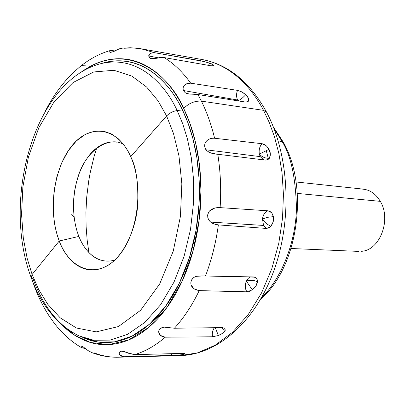 <?xml version="1.0" encoding="UTF-8"?>
<svg xmlns="http://www.w3.org/2000/svg" width="405" height="405" viewBox="0 0 405 405"><rect width="100%" height="100%" fill="white"/><g stroke="black" fill="none" stroke-linecap="round" stroke-linejoin="round"><path stroke-width="0.61" d="M256.841 278.832L257.408 281.779L255.849 286.143L252.32 289.874L246.367 281.085C250.032 279.835 253.712 280.063 257.408 281.779C257.266 284.426 255.57 287.125 252.32 289.874L246.873 291.863L199.214 290.603L195.478 289.727L192.785 287.788C190.836 285.717 190.36 283.267 191.357 280.427C192.664 277.876 194.805 276.443 197.787 276.124L202.181 275.911L254.755 277.142C256.638 277.86 257.524 279.404 257.408 281.779C253.717 280.063 250.037 279.835 246.367 281.085C245.035 285.15 245.065 288.502 246.463 291.149L216.316 291.079L199.214 290.603C192.102 305.385 183.835 317.92 174.413 328.222L222.294 327.61L224.998 328.389L225.19 330.551C224.476 332.181 222.208 333.836 218.391 335.522L212.503 336.793L165.235 337.198C155.328 345.738 145.086 351.555 134.521 354.643L181.961 353.413L184.837 353.732L184.447 354.122L184.184 353.509L184.447 354.122C183.541 354.517 181.116 354.901 177.162 355.266L176.929 353.545L177.162 355.266L124.502 356.744L118.523 357.21C110.12 357.412 102.014 355.965 94.208 352.861M150.26 58.381L148.701 55.946L158.228 57.839L148.701 55.946L150.746 53.242L154.69 52.726L200.834 60.77L200.956 64.036L200.834 60.77L209.668 63.114L208.459 65.357L209.668 63.114C212.407 64.117 213.81 64.982 213.865 65.716L210.934 65.792L164.096 57.55C173.841 63.499 182.711 72.039 190.704 83.172C182.711 72.039 173.841 63.499 164.096 57.55L159.555 57.621L154.472 58.603L150.812 58.588M185.151 92.684L183.384 90.517L237.619 100.01C236.262 97.038 236.226 93.828 237.507 90.371L241.628 91.808L245.734 94.689C242.833 97.858 240.261 99.858 238.018 100.688L237.619 100.01L183.384 90.517C182.65 88.315 183.161 86.402 184.928 84.772L187.257 83.44L190.264 83.116L237.507 90.371C236.226 93.859 236.262 97.068 237.619 100.01L238.018 100.688C240.256 99.858 242.828 97.863 245.734 94.689C248.088 96.835 249.035 98.916 248.584 100.941L246.088 102.121M205.477 275.987C211.567 260.015 215.865 242.985 218.371 224.902L214.179 224.006L210.635 222.097L263.544 225.443L210.635 222.097L208.641 219.799L207.735 217.257L207.765 214.534L208.95 211.699L209.486 211.005L214.792 208.043L220.123 207.628C221.302 189.343 220.523 171.558 217.789 154.27C212.524 153.991 208.575 152.493 205.942 149.779L260.207 156.639L205.942 149.779C204.029 146.63 204.257 143.689 206.611 140.96C209.122 138.697 211.785 137.796 214.604 138.247L261.974 143.704C264.728 144.16 267.062 146.038 268.986 149.339L259.337 154.138C258.673 150.118 259.554 146.64 261.974 143.704C259.605 146.433 258.729 149.911 259.337 154.138L268.986 149.339C270.611 152.285 270.763 155.236 269.457 158.198C265.634 158.532 262.263 157.18 259.337 154.138C262.273 157.186 265.645 158.537 269.457 158.198L266.217 160.122L265.427 160.091L217.789 154.27C220.523 171.558 221.302 189.343 220.123 207.628L267.918 210.797C270.641 211.162 272.454 213.111 273.355 216.645L267.614 217.308L262.475 219.009C263.078 214.797 264.89 212.058 267.918 210.797C265.133 211.699 263.316 214.437 262.475 219.009L267.609 217.308L273.355 216.645C274.063 219.788 273.253 222.973 270.915 226.208C267.315 224.653 264.505 222.254 262.475 219.009C264.516 222.264 267.325 224.664 270.915 226.208L268.996 227.767L266.5 228.45L218.371 224.902C215.865 242.985 211.567 260.015 205.477 275.987L253.469 276.934L255.823 277.678M246.873 291.863L246.463 291.149L246.832 291.863L216.316 291.079L246.463 291.149C245.05 287.758 245.02 284.401 246.367 281.085L248.149 278.417L250.66 276.878L248.29 278.281L246.367 281.085L252.32 289.874M164.015 327.118L174.413 328.222L222.294 327.61L225.013 328.404L225.19 330.551L221.307 327.62L225.19 330.551L222.694 333.244L218.391 335.522L215.268 327.696L218.391 335.522L212.503 336.793L165.235 337.198L160.522 335.462L158.735 332.054M238.429 100.956L238.018 100.688L238.429 100.956M114.529 50.104L115.992 50.362L114.529 50.104L110.894 50.367L114.529 50.104M114.61 51.101L110.894 50.367L114.61 51.101M260.207 156.639L259.337 154.138L260.207 156.639L263.782 159.889L260.207 156.639M263.544 225.443L262.475 219.009L263.544 225.443L266.105 228.435L263.544 225.443M123.368 144.251C109.466 136.009 86.71 149.237 78.276 176.048C69.959 202.277 74.242 225.109 78.899 236.424L59.241 240.995L56.842 233.817L54.837 225.185L53.49 214.999L53.146 203.285L54.174 190.304L56.923 176.61L61.611 163.083L68.202 150.827L76.358 140.95L85.465 134.263L94.78 131.078L103.634 131.179L111.532 133.974L118.225 138.702C123.844 144.15 128 150.139 130.699 156.674C144.372 186.609 137.786 235.639 117.379 257.418C97.17 279.663 70.293 270.337 59.241 240.995L32.111 274.479L38.561 289.286L47.694 304.18L60.163 317.798L76.393 327.989L96.213 331.887L118.407 326.567L140.565 310.326L159.671 283.986L173.274 251.049L180.443 216.285L181.84 183.784L178.969 155.925L173.456 133.427L166.612 115.967L130.699 156.674L166.612 115.967L158.102 100.916L146.61 87.029L131.827 76.074L113.911 70.293L93.752 71.953L73.072 82.514L54.078 101.817L38.794 127.828L28.36 157.312L22.862 186.999L21.551 214.437L23.333 238.327L27.14 258.274L32.111 274.479L27.14 258.274L23.333 238.327L21.551 214.437L22.862 186.999L28.36 157.312L38.794 127.828L54.078 101.817L73.072 82.514L93.752 71.953L113.911 70.293L131.827 76.074L146.61 87.029L158.102 100.916L166.612 115.967C169.437 113.02 172.95 111.218 177.162 110.555C165.159 84.336 137.437 53.769 99.321 64.046C137.437 53.769 165.159 84.336 177.162 110.555L182.594 123.444L187.449 139.026L191.287 157.56L193.519 179.086L193.479 203.325L190.507 229.508L184.078 256.345L174.023 282.052L160.643 304.671L144.752 322.471L127.504 334.358L110.14 340.109L93.737 340.266L79.016 335.882C53.85 323.833 40.546 298.925 33.215 279.293L31.241 277.739L32.111 274.479L59.241 240.995C47.911 211.931 53.328 169.138 71.407 146.413C89.277 123.302 117.318 126.411 130.699 156.674C136.257 167.002 138.561 183.561 137.604 206.347C135.726 228.921 124.305 254.973 108.798 264.865C82.625 280.665 64.36 256.173 59.241 240.995L78.899 236.424C83.308 248.047 95.221 265.376 114.711 260.142M274.089 128.805L282.174 141.583L283.419 142.368L282.174 141.583L274.089 128.805M278.21 140.905L282.174 141.583L278.21 140.905M268.292 158.289L266.257 150.721M88.892 252.517L87.166 240.185L86.123 226.79L85.916 212.387L86.721 197.088L88.695 181.065L90.163 172.864L94.157 156.259L96.704 147.957M121.981 48.185L130.253 47.765L138.561 48.357L202.181 59.54C232.035 65.073 252.194 88.725 263.539 110.342L266.581 112.21L263.539 110.342C252.194 88.725 232.035 65.073 202.181 59.54C228.481 64.557 249.915 82.053 266.49 112.033C289.322 154.882 292.562 219.161 273.983 270.424C255.444 321.621 217.596 354.755 180.063 355.62L197.427 352.897L215.222 345.187L232.495 332.292L248.24 314.558L261.559 292.911L271.821 268.672L278.777 243.309L282.528 218.204L283.439 194.43L282.032 172.717L278.858 153.444L274.443 136.698L269.219 122.396L263.539 110.342L201.391 101.134L197.898 94.527L201.391 101.134L263.539 110.342L269.219 122.396L274.443 136.698L278.858 153.444L282.032 172.717L283.439 194.43L282.528 218.204L278.777 243.309L271.821 268.672L261.559 292.911L248.24 314.558L232.495 332.292L215.222 345.187L197.427 352.897L180.063 355.62L118.28 357.215C108.829 357.402 99.767 355.762 91.1 352.294M31.241 277.749C41.391 305.674 57.313 325.048 79.016 335.882L93.737 340.266L110.14 340.109L127.504 334.358L144.752 322.471L160.643 304.671L174.023 282.052L184.078 256.345L190.507 229.508L193.479 203.325L193.519 179.086L191.287 157.56L187.449 139.026L182.594 123.444L177.162 110.555L182.447 109.902C170.242 83.4 142.064 52.549 103.397 62.977M80.519 72.591C127.742 38.176 169.953 75.76 183.693 108.449C188.892 103.189 194.79 100.754 201.391 101.134C206.915 112.276 211.319 124.644 214.604 138.247L261.974 143.704L265.801 145.456M192.841 94.203L189.818 94.087L186.568 93.418M242.848 92.507L245.734 94.689L248.371 98.121L248.468 101.149L247.592 101.878L245.931 102.116L197.898 94.527L188.426 93.909L185.328 92.801L183.384 90.517C182.26 86.133 184.705 83.683 190.704 83.172M162.132 57.389L154.472 58.603L151.151 58.669L149.273 57.702L148.701 55.946C148.969 53.738 150.964 52.665 154.69 52.726L140.783 48.691L154.69 52.726L205.102 61.717M119.996 48.585L116.341 50.174M122.325 48.144L118.827 49L113.334 51.734L109.79 52.149M111.309 50.215C99.893 53.409 89.313 59.019 79.567 67.053L73.148 72.789M79.598 67.028L73.067 72.834C63.043 82.579 54.371 94.249 47.056 107.826L45.37 111.026M34.192 285.808L33.98 284.669L34.192 285.808M124.219 48.251L132.496 47.901L140.783 48.691M206.585 62.122L212.984 64.618L213.845 65.742L210.975 65.797L164.096 57.55M237.507 90.371L241.638 91.824M266.692 146.24L268.986 149.339L270.378 154.138L269.457 158.198M269.234 158.522L267.589 159.838L265.427 160.091M218.371 224.902L215.592 224.461L212.777 223.459L210.271 221.788L208.798 220.072L207.917 218.098L207.638 215.414L208.256 212.893L209.486 211.005C212.124 208.494 215.668 207.37 220.123 207.628L267.918 210.797L271.33 212.524M271.932 213.258L273.355 216.645L273.213 221.803L270.915 226.208M270.327 226.8L266.885 228.43M250.305 291.068L249.571 291.377M181.961 353.413L184.548 353.575L184.447 354.122L181.663 354.77L171.259 355.575L124.502 356.744L120.285 355.322M206.069 141.603L206.611 140.96C208.646 138.966 211.309 138.059 214.604 138.247C211.319 124.644 206.915 112.276 201.391 101.134C194.79 100.754 188.892 103.189 183.693 108.449L189.965 123.464L195.433 142.023L199.397 164.435L200.966 190.644L199.154 219.95L193.074 250.811L182.296 280.857L167.113 307.258L148.645 327.463L128.593 339.962L108.732 344.63L90.492 342.498L74.712 335.249L61.692 324.643M34.187 285.788C38.272 296.931 43.335 307.101 49.375 316.305L54.098 322.952C61.93 333.28 71.027 341.486 81.385 347.576M80.98 346.118L82.574 346.437L81.238 346.072L80.868 347.07L81.643 347.748L85.202 348.492L81.354 347.536M91.641 352.512L88.037 350.563L82.574 346.437L88.913 351.165M118.523 357.21L124.502 356.744L121.637 356.238L119.642 354.552C118.781 352.927 119.257 351.798 121.065 351.155L124.543 351.611L128.668 353.307L134.521 354.643C145.086 351.555 155.328 345.738 165.235 337.198L162.167 336.57L159.641 334.474C158.284 332.444 158.401 330.49 159.99 328.612L162.82 327.24M119.652 351.955L121.667 351.079L134.521 354.643M158.917 330.318L159.99 328.612L164.126 327.113L174.413 328.222C183.835 317.92 192.102 305.385 199.214 290.603L193.96 288.811L191.16 285.085M190.826 282.741L191.357 280.427L192.977 278.159M197.058 276.25L203.973 275.952M217.789 154.27L211.688 153.247L208.864 152.204L206.231 150.159L204.92 147.724M82.883 337.547L97.818 342.002L114.468 341.871L132.091 336.094L149.602 324.106L165.741 306.139L179.324 283.287L189.535 257.302L196.06 230.172L199.073 203.69L199.103 179.187L196.825 157.418L192.917 138.682L187.971 122.923L182.447 109.902L177.162 110.555C172.95 111.218 169.437 113.02 166.612 115.967L173.456 133.427L178.969 155.925L181.84 183.784L180.443 216.285L173.274 251.049L159.671 283.986L140.565 310.326L118.407 326.567L96.213 331.887L76.393 327.989L60.163 317.798L47.694 304.18L38.561 289.286L32.111 274.479L31.241 277.739M80.367 72.687L88.984 67.063C99.939 60.826 111.259 58.087 122.948 58.841C134.673 59.631 145.84 64.233 156.462 72.652C167.098 81.142 176.175 93.074 183.693 108.449C191.195 123.91 196.303 141.593 199.022 161.509C201.695 181.465 201.629 201.776 198.825 222.441C195.969 243.081 190.679 262.07 182.954 279.404C175.203 296.668 165.853 310.767 154.912 321.697C143.977 332.551 132.516 339.562 120.523 342.736C108.56 345.86 97.053 345.278 85.997 340.98C77.082 337.512 68.951 332.044 61.606 324.572M82.731 337.481L86.26 338.955C97.159 343.167 108.499 343.718 120.28 340.615C132.091 337.461 143.375 330.536 154.128 319.828C164.896 309.05 174.089 295.159 181.708 278.164C189.302 261.093 194.501 242.408 197.311 222.097C200.065 201.766 200.136 181.784 197.513 162.137C194.84 142.54 189.818 125.13 182.447 109.902C175.056 94.755 166.131 82.99 155.667 74.606C145.218 66.293 134.222 61.732 122.674 60.932C115.855 60.451 109.163 61.201 102.602 63.185M261.463 297.812C283.652 276.195 295.908 238.636 296.455 208.469C295.751 178.104 290.987 155.809 282.174 141.583C290.987 155.809 295.751 178.104 296.455 208.469C295.908 238.636 283.652 276.195 261.463 297.812M88.401 251.996C92.264 256.147 96.557 258.922 101.285 260.309M116.792 142.17C111.947 141.411 107.163 142.165 102.435 144.423C97.711 146.691 93.383 150.245 89.449 155.085L85.49 160.618L82.038 166.85L79.081 173.77L76.322 182.65L74.717 190.421L73.745 198.46L73.447 206.469L73.988 216.007M214.402 327.711C212.468 330.834 211.835 333.862 212.503 336.793C211.957 333.249 212.59 330.222 214.402 327.711M113.334 51.734L110.347 52.412L109.816 52.169L109.72 51.253L110.894 50.367M85.804 65.164L82.822 65.296L79.917 66.784M47.436 107.128L45.33 111.097M49.364 316.29L54.199 323.089M171.568 353.681L171.214 355.575L171.568 353.681M246.134 102.106L248.584 100.941L247.895 101.69L245.233 102.035M71.675 214.685L74.13 217.277M360.121 189.069C368.489 188.821 375.222 192.922 380.325 201.361C375.222 192.922 368.489 188.821 360.121 189.069M297.321 193.408L380.325 201.361L297.321 193.408M361.594 251.297C379.824 250.346 391.594 219.626 380.325 201.361C391.594 219.626 379.824 250.346 361.594 251.297M273.446 127.16L283.384 142.297C309.471 188.502 297.847 267.432 260.582 299.346M99.321 64.046C33.585 82.569 1.838 200.688 31.17 277.546M32.653 281.445L34.096 285.54M151.531 58.74L151.151 58.669M110.681 52.478L110.347 52.412M247.895 101.69L247.627 101.863M296.06 181.977L363.3 189.14M291.094 248.498L358.648 251.399"/></g></svg>
